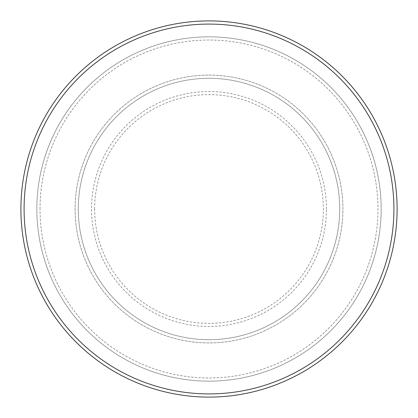 <?xml version="1.0" encoding="UTF-8"?>
<svg xmlns="http://www.w3.org/2000/svg" width="418" height="418" viewBox="0 0 418 418"><rect width="100%" height="100%" fill="white"/><g stroke="black" fill="none" stroke-linecap="round" stroke-linejoin="round"><path stroke-width="0.31" stroke-dasharray="2.09 1.57" d="M75.099 209A133.901 133.901 0 0 0 209 342.901A133.901 133.901 0 0 0 342.901 209A133.901 133.901 0 0 0 209 75.099A133.901 133.901 0 0 0 75.099 209A133.901 133.901 0 0 0 209 342.901A133.901 133.901 0 0 0 342.901 209A133.901 133.901 0 0 0 209 75.099A133.901 133.901 0 0 0 75.099 209A133.901 133.901 0 0 0 209 342.901A133.901 133.901 0 0 0 342.901 209A133.901 133.901 0 0 0 209 75.099A133.901 133.901 0 0 0 75.099 209A133.901 133.901 0 0 0 209 342.901A133.901 133.901 0 0 0 342.901 209A133.901 133.901 0 0 0 209 75.099A133.901 133.901 0 0 0 75.099 209A133.901 133.901 0 0 0 209 342.901A133.901 133.901 0 0 0 342.901 209A133.901 133.901 0 0 0 209 75.099A133.901 133.901 0 0 0 75.099 209A133.901 133.901 0 0 0 209 342.901A133.901 133.901 0 0 0 342.901 209A133.901 133.901 0 0 0 209 75.099A133.901 133.901 0 0 0 75.099 209A133.901 133.901 0 0 0 209 342.901A133.901 133.901 0 0 0 342.901 209A133.901 133.901 0 0 0 209 75.099A133.901 133.901 0 0 0 75.099 209A133.901 133.901 0 0 0 209 342.901A133.901 133.901 0 0 0 342.901 209A133.901 133.901 0 0 0 209 75.099A133.901 133.901 0 0 0 75.099 209M78.286 209A130.714 130.714 0 0 0 209 339.714A130.714 130.714 0 0 0 339.714 209A130.714 130.714 0 0 0 209 78.286A130.714 130.714 0 0 0 78.286 209A130.714 130.714 0 0 0 209 339.714A130.714 130.714 0 0 0 339.714 209A130.714 130.714 0 0 0 209 78.286A130.714 130.714 0 0 0 78.286 209A130.714 130.714 0 0 0 209 339.714A130.714 130.714 0 0 0 339.714 209A130.714 130.714 0 0 0 209 78.286A130.714 130.714 0 0 0 78.286 209A130.714 130.714 0 0 0 209 339.714A130.714 130.714 0 0 0 339.714 209A130.714 130.714 0 0 0 209 78.286A130.714 130.714 0 0 0 78.286 209A130.714 130.714 0 0 0 209 339.714A130.714 130.714 0 0 0 339.714 209A130.714 130.714 0 0 0 209 78.286A130.714 130.714 0 0 0 78.286 209M40.029 209A168.971 168.971 0 0 1 209 40.029A168.971 168.971 0 0 1 377.971 209A168.971 168.971 0 0 1 209 377.971A168.971 168.971 0 0 1 40.029 209A168.971 168.971 0 0 0 209 377.971A168.971 168.971 0 0 0 377.971 209A168.971 168.971 0 0 0 209 40.029A168.971 168.971 0 0 0 40.029 209M381.159 209A172.159 172.159 0 0 0 209 36.841A172.159 172.159 0 0 0 36.841 209A172.159 172.159 0 0 0 209 381.159A172.159 172.159 0 0 0 381.159 209A172.159 172.159 0 0 0 209 36.841A172.159 172.159 0 0 0 36.841 209A172.159 172.159 0 0 0 209 381.159A172.159 172.159 0 0 0 381.159 209A172.159 172.159 0 0 0 209 36.841A172.159 172.159 0 0 0 36.841 209A172.159 172.159 0 0 0 209 381.159A172.159 172.159 0 0 0 381.159 209M397.1 209A188.1 188.1 0 0 0 209 20.9A188.1 188.1 0 0 0 20.9 209A188.1 188.1 0 0 0 209 397.1A188.1 188.1 0 0 0 397.1 209M94.63 209A114.37 114.37 0 0 1 209 94.63A114.37 114.37 0 0 1 323.37 209A114.37 114.37 0 0 1 209 323.37A114.37 114.37 0 0 1 94.63 209M326.448 209A117.448 117.448 0 0 0 209 91.552A117.448 117.448 0 0 0 91.552 209A117.448 117.448 0 0 0 209 326.448A117.448 117.448 0 0 0 326.448 209"/><path stroke-width="0.63" d="M393.913 209A184.913 184.913 0 0 0 209 24.087A184.913 184.913 0 0 0 24.087 209A184.913 184.913 0 0 0 209 393.913A184.913 184.913 0 0 0 393.913 209M20.9 209A188.1 188.1 0 0 1 209 20.9A188.1 188.1 0 0 1 397.1 209A188.1 188.1 0 0 1 209 397.1A188.1 188.1 0 0 1 20.9 209"/></g></svg>
